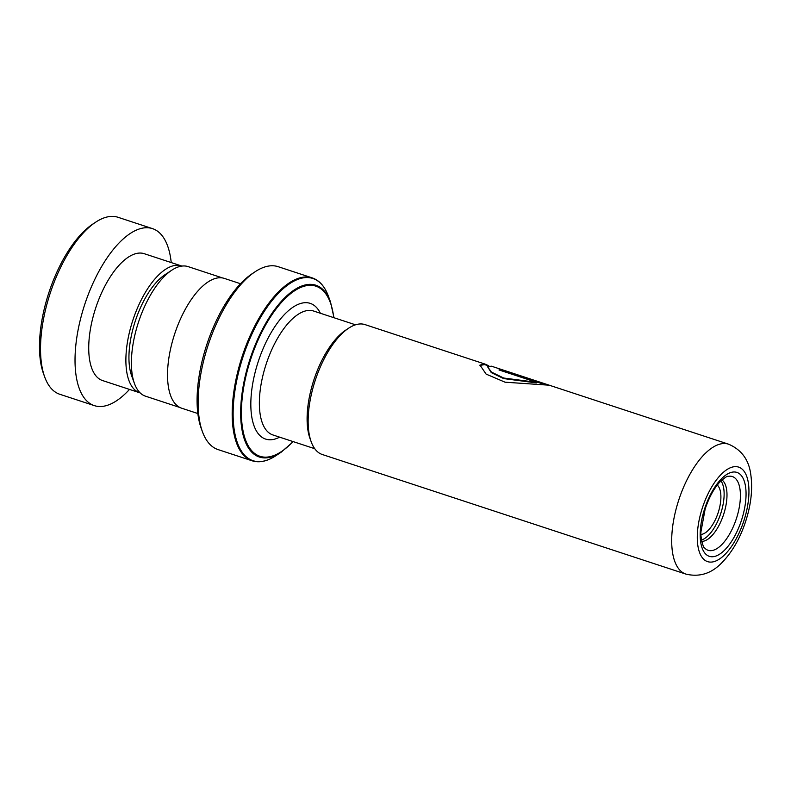 <?xml version="1.0" encoding="UTF-8"?>
<svg xmlns="http://www.w3.org/2000/svg" width="791" height="791" viewBox="0 0 791 791"><rect width="100%" height="100%" fill="white"/><g stroke="black" fill="none" stroke-linecap="round" stroke-linejoin="round"><path stroke-width="1.19" d="M179.992 407.523L145.504 396.182A68.194 29.791 -71.8 0 1 134.45 383.516L131.662 375.854A60.867 26.587 -71.8 0 1 135.063 321.739A60.867 26.587 -71.8 0 1 164.914 274.764L171.696 270.255A68.194 29.791 -71.8 0 1 188.12 266.616L222.607 277.967M134.45 383.516A68.194 29.791 -71.8 0 1 138.257 322.886A68.194 29.791 -71.8 0 1 171.696 270.255M701.765 541.36A32.609 14.238 108.2 0 0 723.716 514.14A32.609 14.238 108.2 0 0 721.956 479.969M701.518 540.016A32.609 14.238 108.2 0 0 720.848 513.201A32.609 14.238 108.2 0 0 720.957 480.898M717.249 485.091A26.4 11.529 -71.8 0 1 718.248 512.43A26.4 11.529 -71.8 0 1 701.014 534.449M704.623 508.85A44.167 19.291 108.2 0 0 709.537 556.399A44.167 19.291 108.2 0 0 741.612 519.885A44.167 19.291 108.2 0 0 736.688 472.336A44.167 19.291 108.2 0 0 704.623 508.85M311.199 441.813L310.023 438.56A65.267 28.506 -71.8 0 1 313.671 380.54A65.267 28.506 -71.8 0 1 345.677 330.163L348.554 328.255A68.372 29.87 108.2 0 0 315.026 381.025A68.372 29.87 108.2 0 0 311.199 441.813A68.372 29.87 108.2 0 0 322.293 454.509L685.837 574.078A68.372 29.87 -71.8 0 1 678.569 500.594A68.372 29.87 -71.8 0 1 728.56 444.176L491.478 366.203L487.513 366.629L491.399 372.057L503.699 378.029L536.614 382.32L498.973 369.941A68.372 29.87 -71.8 0 1 502.463 370.02L548.46 385.148L505.034 382.191L486.119 374.113L479.959 365.076L484.883 364.038L488.749 365.749M202.437 431.708L201.25 428.455A93.16 40.697 -71.8 0 1 206.461 345.637A93.16 40.697 -71.8 0 1 252.141 273.735L255.018 271.817A96.265 42.052 108.2 0 0 207.815 346.122A96.265 42.052 108.2 0 0 202.437 431.708A96.265 42.052 108.2 0 0 218.049 449.585L252.102 460.787A96.265 42.052 -71.8 0 1 241.868 357.324A96.265 42.052 -71.8 0 1 312.257 277.898L278.195 266.696A96.265 42.052 108.2 0 0 255.018 271.817M197.839 413.525L181.663 408.205A68.323 29.84 -71.8 0 1 174.406 334.771A68.323 29.84 -71.8 0 1 224.357 278.412L240.533 283.732M484.883 364.038L365.017 324.607A68.372 29.87 108.2 0 0 348.554 328.255M487.513 366.629L491.28 372.61L503.59 378.573L536.476 382.913L536.614 382.32M500.584 370.475A67.749 29.593 -71.8 0 1 502.285 370.613L545.226 384.742M502.463 370.02L502.285 370.613M479.919 365.373L484.685 364.621L488.334 365.828M44.692 376.971L43.515 373.718A90.055 39.332 -71.8 0 1 45.918 302.459A90.055 39.332 -71.8 0 1 92.705 224.15L95.582 222.241A93.16 40.697 108.2 0 0 47.183 303.25A93.16 40.697 108.2 0 0 44.692 376.971A93.16 40.697 108.2 0 0 59.8 394.274L94.297 405.615A93.16 40.697 108.2 0 0 129.497 389.409M181.89 266.083A66.76 29.158 108.2 0 0 181.416 265.914A66.76 29.158 108.2 0 0 130.653 327.533A66.76 29.158 108.2 0 0 139.691 392.761A66.76 29.158 108.2 0 0 140.175 392.909M181.416 265.914L144.259 253.703A66.76 29.158 108.2 0 0 93.496 315.312A66.76 29.158 108.2 0 0 102.543 380.55L139.691 392.761M171.222 262.563A93.16 40.697 108.2 0 0 152.505 228.629A93.16 40.697 108.2 0 0 81.681 314.591A93.16 40.697 108.2 0 0 94.297 405.615M152.505 228.629L118.007 217.278A93.16 40.697 108.2 0 0 95.582 222.241M736.51 518.273A38.818 16.957 108.2 0 0 727.928 476.409C727.245 475.866 724.467 477.833 719.602 482.292C713.769 488.759 708.954 497.658 705.157 508.999L701.024 531.334C700.144 537.218 703.565 548.697 704.455 547.768A38.818 16.957 108.2 0 0 736.51 518.273M314.749 448.705L272.855 434.931A65.208 28.486 -71.8 0 1 265.924 364.839A65.208 28.486 -71.8 0 1 313.602 311.031L355.495 324.804M702.289 508.158A49.744 21.723 108.2 0 0 707.826 561.699A49.744 21.723 108.2 0 0 743.945 520.577A49.744 21.723 108.2 0 0 738.408 467.036A49.744 21.723 108.2 0 0 702.289 508.158M279.638 437.156A71.427 31.195 -71.8 0 1 258.014 362.318A71.427 31.195 -71.8 0 1 320.385 313.266M293.243 441.635L281.141 452.215A90.421 39.491 -71.8 0 1 249.758 359.846A90.421 39.491 -71.8 0 1 330.529 302.033L328.443 296.309A95.899 41.893 108.2 0 0 242.768 357.621A95.899 41.893 108.2 0 0 276.059 455.586C267.368 461.331 259.389 463.071 252.102 460.787M333.762 317.656A89.541 39.115 108.2 0 0 298.593 288.448A89.541 39.115 108.2 0 0 250.431 360.053A89.541 39.115 108.2 0 0 247.652 444.74A89.541 39.115 108.2 0 0 293.006 441.556M685.837 574.078C699.363 577.321 711.287 573.623 721.61 562.984C732.1 552.306 740.149 538.325 745.755 521.071C751.153 504.292 752.814 488.709 750.758 474.323C748.859 459.779 741.464 449.733 728.56 444.176M281.141 452.215L276.059 455.586M334 317.735L330.529 302.033M312.257 277.898C319.465 280.39 324.864 286.52 328.443 296.309"/></g></svg>
